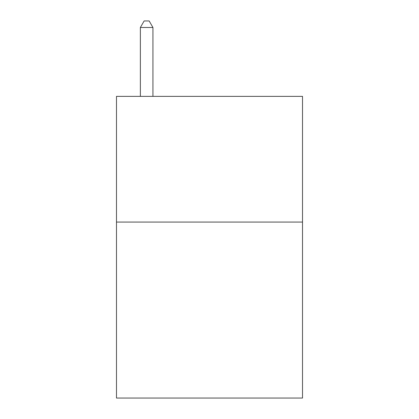 <?xml version="1.0" encoding="UTF-8"?>
<svg xmlns="http://www.w3.org/2000/svg" width="419" height="419" viewBox="0 0 419 419"><rect width="100%" height="100%" fill="white"/><g stroke="black" fill="none" stroke-linecap="round" stroke-linejoin="round"><path stroke-width="0.63" d="M302.518 222.07L302.518 398.05L116.482 398.05L116.482 96.37L302.518 96.37L302.518 222.07L116.482 222.07M152.935 96.37L152.935 27.486L140.365 27.486L140.365 96.37M140.365 27.486L144.136 20.95L149.164 20.95L152.935 27.486"/></g></svg>
